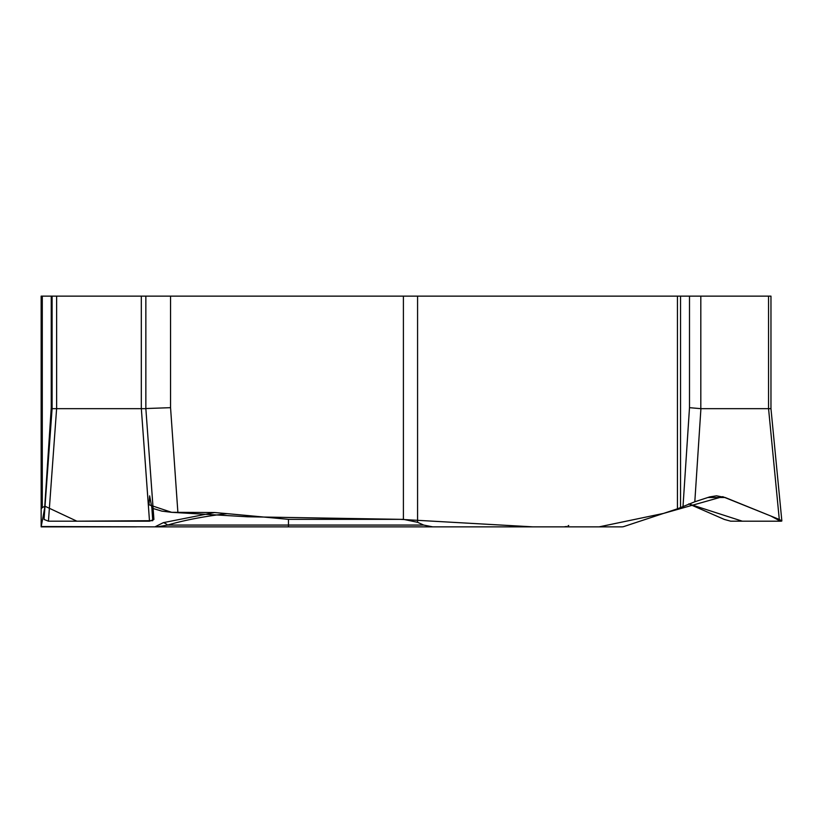 <?xml version="1.0" encoding="UTF-8"?>
<svg xmlns="http://www.w3.org/2000/svg" width="823" height="823" viewBox="0 0 823 823"><rect width="100%" height="100%" fill="white"/><g stroke="black" fill="none" stroke-linecap="round" stroke-linejoin="round"><path stroke-width="1.23" d="M157.635 526.535A13.95 12.911 134.6 0 0 155.568 526.535L163.376 522.646L214.556 512.523L227.158 513.645C204.639 516.278 184.774 520.085 167.583 525.064L157.378 526.864L41.15 526.535L41.15 296.136L42.292 296.136L42.292 507.585L45.008 506.238L41.15 526.864L136.515 526.864M141.319 408.661L141.319 296.136L145.856 296.136L145.856 408.661L153.901 519.447L149.508 521.196L48.444 521.196L44.051 519.447L52.096 408.661L52.096 296.136L56.633 296.136L56.633 408.661L52.096 408.661L52.096 296.136L42.292 296.136M141.319 296.136L56.633 296.136M227.158 513.645L288.472 519.344L403.404 519.344L403.404 296.136L145.856 296.136L145.856 408.578M403.404 296.136L680.549 296.136L680.549 507.585L694.807 501.773L709.673 496.907L716.545 495.806L725.186 497.514L707.801 497.514M683.018 506.361L689.499 407.673L700.815 408.661L768.548 408.661L768.548 296.136L680.549 296.136M768.548 296.136L770.966 296.136L770.966 408.661M214.556 512.523L171.596 512.317L161.894 511.134L153.109 508.511M403.404 519.344L417.58 522.307L423.68 525.064L432.744 526.864L621.849 526.864A8.508 7.366 -90 0 0 623.885 526.535L677.432 508.809L677.432 296.136M48.444 521.196L56.612 408.661L145.856 408.661L153.911 519.478M145.856 408.537L170.556 407.673L177.891 512.523M44.761 506.361L51.242 407.673L52.096 407.796M42.292 507.585L41.15 508.809M485.776 526.864L311.145 526.864M157.378 526.864L432.744 526.864M163.376 522.646A13.95 9.526 -105.5 0 1 167.583 525.064L288.472 525.064L288.472 519.344M45.008 506.238L76.899 521.196L152.749 520.681L151.854 507.74L149.652 495.858L148.984 504.756L171.647 512.317L247.579 516.782L400.071 519.334L533.026 526.864L599.103 526.864L663.554 513.408L722.676 496.66L770.904 516.042L780.492 521.206L742.336 521.196L688.748 503.902L724.363 519.447L730.731 521.196L781.264 521.196L781.85 520.969L779.288 519.447L725.186 497.514M770.359 408.661L768.559 408.661L779.288 519.447M680.549 507.585L677.432 508.809M53.145 521.196L103.77 521.196M270.386 526.864L459.738 526.864M170.556 296.136L170.556 407.673M417.58 296.136L417.58 522.307M51.242 407.673L51.242 296.136M149.508 521.196L141.34 408.661M288.472 526.864L288.472 525.064L423.68 525.064M689.499 407.673L689.499 296.136M700.815 296.136L700.815 408.661M700.918 408.661L694.807 501.773M44.041 519.478L52.096 408.65M781.809 520.506L770.956 408.547M568.703 525.475L568.024 525.876M566.502 526.504L564.043 526.864"/></g></svg>
